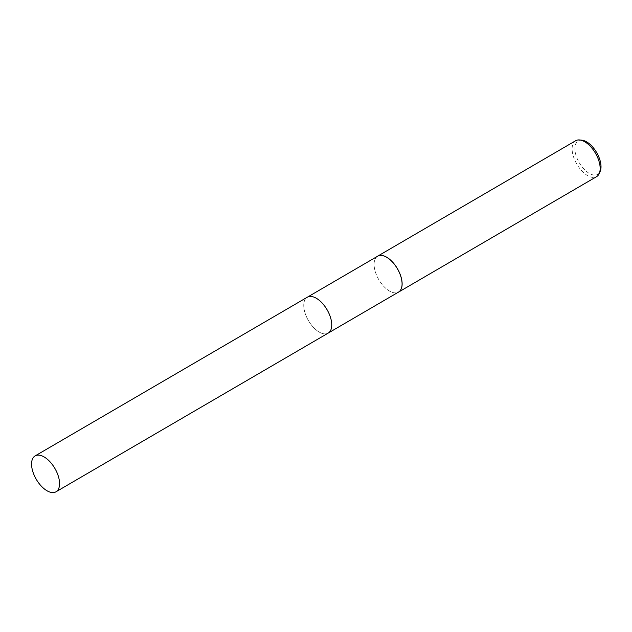 <?xml version="1.0" encoding="UTF-8"?>
<svg xmlns="http://www.w3.org/2000/svg" width="632" height="632" viewBox="0 0 632 632"><rect width="100%" height="100%" fill="white"/><g stroke="black" fill="none" stroke-linecap="round" stroke-linejoin="round"><path stroke-width="0.47" stroke-dasharray="3.16 2.37" d="M316.845 298.573A20.753 10.784 -120.2 0 0 311.236 296.463A20.753 10.784 -120.2 0 0 307.302 297.23A20.753 10.784 -120.2 0 0 304.403 310.675A20.753 10.784 -120.2 0 0 314.831 328.743A20.753 10.784 -120.2 0 0 328.206 333.088A20.753 10.784 -120.2 0 0 330.812 330.038A20.753 10.784 -120.2 0 0 331.737 324.113M331.097 319.642A20.761 10.784 -120.2 0 0 311.228 296.463A20.761 10.784 -120.2 0 0 304.403 310.675A20.761 10.784 -120.2 0 0 317.311 330.836A20.761 10.784 -120.2 0 0 330.812 330.046A20.761 10.784 -120.2 0 0 331.097 319.642M377.628 256.221A20.753 10.784 -120.2 0 0 375.021 259.27A20.753 10.784 -120.2 0 0 374.729 269.667A20.753 10.784 -120.2 0 0 394.597 292.853A20.753 10.784 -120.2 0 0 398.531 292.087M377.178 256.481A20.785 10.799 -120.2 0 0 375.037 259.231A20.785 10.799 -120.2 0 0 374.752 269.643A20.785 10.799 -120.2 0 0 394.645 292.853A20.785 10.799 -120.2 0 0 398.089 292.347M575.673 140.723A20.785 10.799 -120.2 0 0 572.774 154.192A20.785 10.799 -120.2 0 0 583.21 172.291A20.785 10.799 -120.2 0 0 596.608 176.636M581.859 140.178A19.371 10.065 -120.2 0 0 575.483 153.442A19.371 10.065 -120.2 0 0 587.539 172.26A19.371 10.065 -120.2 0 0 600.131 171.517M307.523 297.095L307.302 297.23A20.761 10.784 -120.2 0 0 305.999 315.652A20.761 10.784 -120.2 0 0 321.98 333.356A20.761 10.784 -120.2 0 0 328.206 333.096L328.427 332.953"/><path stroke-width="0.95" d="M331.737 324.113A20.753 10.784 -120.2 0 0 331.097 319.642A20.753 10.784 -120.2 0 0 316.845 298.573M328.427 332.953L398.531 292.087A20.753 10.784 -120.2 0 0 401.423 278.641A20.753 10.784 -120.2 0 0 391.003 260.566A20.753 10.784 -120.2 0 0 377.628 256.221L307.523 297.095M398.089 292.347A20.785 10.799 -120.2 0 0 398.587 292.087A20.785 10.799 -120.2 0 0 401.478 278.625A20.785 10.799 -120.2 0 0 391.042 260.526A20.785 10.799 -120.2 0 0 377.644 256.181A20.785 10.799 -120.2 0 0 377.178 256.481M398.587 292.087L596.608 176.636A20.785 10.799 -120.2 0 0 599.215 173.579A20.785 10.799 -120.2 0 0 599.507 163.167A20.785 10.799 -120.2 0 0 579.615 139.956A20.785 10.799 -120.2 0 0 575.673 140.723L377.644 256.181M599.215 173.579L600.131 171.517A19.371 10.065 -120.2 0 0 600.4 161.816A19.371 10.065 -120.2 0 0 581.859 140.178L579.615 139.956M49.794 492.044A20.753 10.784 -120.2 0 0 56.019 491.783A20.753 10.784 -120.2 0 0 57.315 473.36A20.753 10.784 -120.2 0 0 41.325 455.664A20.753 10.784 -120.2 0 0 35.108 455.917A20.753 10.784 -120.2 0 0 33.812 474.34A20.753 10.784 -120.2 0 0 49.794 492.044M56.019 491.783L328.206 333.096A20.761 10.784 -120.2 0 0 329.501 314.665A20.761 10.784 -120.2 0 0 313.512 296.961A20.761 10.784 -120.2 0 0 307.294 297.222L35.108 455.917"/></g></svg>
